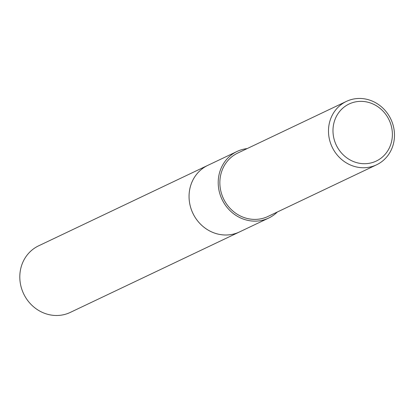 <?xml version="1.0" encoding="UTF-8"?>
<svg xmlns="http://www.w3.org/2000/svg" width="415" height="415" viewBox="0 0 415 415"><rect width="100%" height="100%" fill="white"/><g stroke="black" fill="none" stroke-linecap="round" stroke-linejoin="round"><path stroke-width="0.62" d="M277.339 211.998A36.868 34.134 -115.4 0 1 268.697 218.057L239.543 231.918A36.868 34.134 -115.4 0 1 215.67 233.443A36.868 34.134 -115.4 0 1 189.307 200.824A36.868 34.134 -115.4 0 1 207.879 165.331L237.027 151.47A36.868 34.134 -115.4 0 1 247.179 148.586M239.932 231.736A36.868 34.134 -115.4 0 1 215.67 233.448A36.868 34.134 -115.4 0 1 189.276 200.595A36.868 34.134 -115.4 0 1 208.263 165.149M268.697 218.057A36.868 34.134 -115.4 0 1 244.824 219.582A36.868 34.134 -115.4 0 1 218.456 186.958A36.868 34.134 -115.4 0 1 237.027 151.47M369.143 99.942A35.109 32.51 -115.4 0 1 394.25 131.01A35.109 32.51 -115.4 0 1 376.566 164.812A35.109 32.51 -115.4 0 1 353.829 166.265A35.109 32.51 -115.4 0 1 328.721 135.197A35.109 32.51 -115.4 0 1 346.406 101.395A35.109 32.51 -115.4 0 1 369.143 99.942M376.566 164.812L267.94 216.469A35.109 32.51 -115.4 0 1 245.208 217.922A35.109 32.51 -115.4 0 1 220.095 186.854A35.109 32.51 -115.4 0 1 237.779 153.052L346.406 101.395M369.573 102.692A31.602 29.258 -115.4 0 1 391.573 141.567A31.602 29.258 -115.4 0 1 355.79 162.379A31.602 29.258 -115.4 0 1 333.79 123.504A31.602 29.258 -115.4 0 1 369.573 102.692M240.093 231.658A36.873 34.139 -115.4 0 1 239.543 231.923L70.291 312.412A36.868 34.134 -115.4 0 1 33.07 306.348A36.868 34.134 -115.4 0 1 20.75 268.578A36.868 34.134 -115.4 0 1 38.626 245.825L207.874 165.326A36.873 34.139 -115.4 0 1 208.423 165.071M239.543 231.923A36.873 34.139 -115.4 0 1 202.318 225.859A36.873 34.139 -115.4 0 1 189.992 188.088A36.873 34.139 -115.4 0 1 207.874 165.326"/></g></svg>
